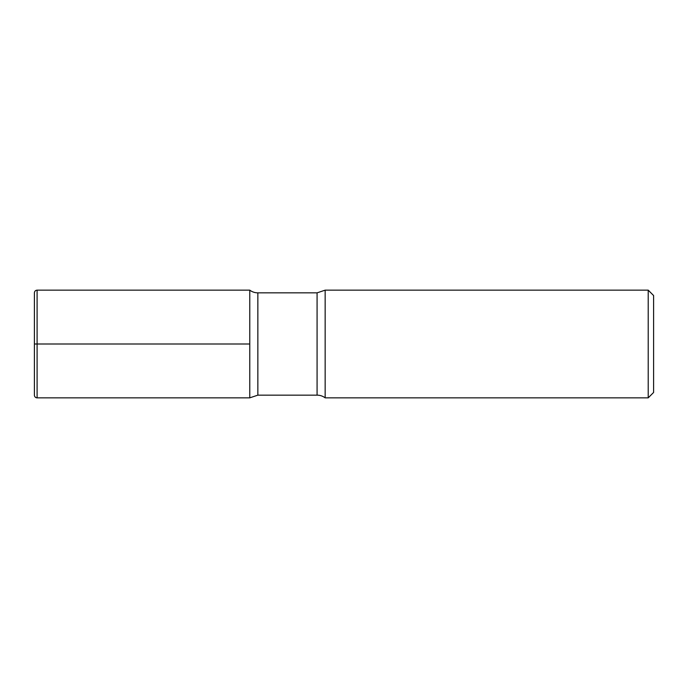 <?xml version="1.0" encoding="UTF-8"?>
<svg xmlns="http://www.w3.org/2000/svg" width="688" height="688" viewBox="0 0 688 688"><rect width="100%" height="100%" fill="white"/><g stroke="black" fill="none" stroke-linecap="round" stroke-linejoin="round"><path stroke-width="1.03" d="M653.6 295.539L653.6 392.461L648.216 397.845L325.157 397.845L325.157 290.155L648.216 290.155L653.6 295.539M648.216 397.845L648.216 290.155M325.157 290.155L317.082 292.847L317.082 395.153A13.459 13.459 0 0 1 325.157 397.845M317.082 395.153L257.854 395.153L257.854 292.847A13.459 13.459 0 0 1 249.77 290.155L249.77 344L249.77 290.155L37.092 290.155L37.092 397.845A2.692 2.692 0 0 1 34.4 395.153L34.4 292.847C34.563 291.213 35.458 290.319 37.092 290.155M257.854 395.153L249.77 397.845L249.77 344L249.77 397.845L37.092 397.845M34.4 344L249.77 344M257.854 292.847L317.082 292.847"/></g></svg>
